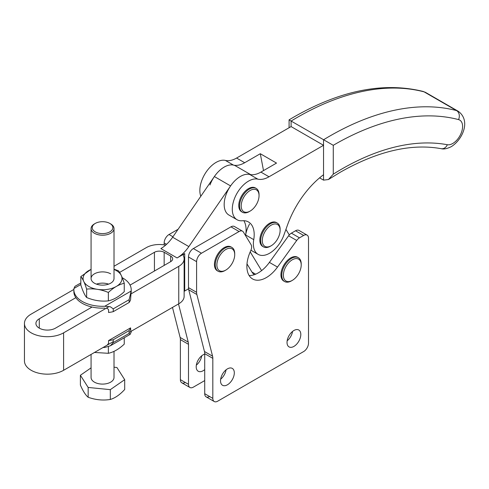 <?xml version="1.0" encoding="UTF-8"?>
<svg xmlns="http://www.w3.org/2000/svg" width="489" height="489" viewBox="0 0 489 489"><rect width="100%" height="100%" fill="white"/><g stroke="black" fill="none" stroke-linecap="round" stroke-linejoin="round"><path stroke-width="0.73" d="M303.651 235.447L299.494 237.843L291.383 233.161A6.883 3.973 120 0 0 289.922 234.268A6.883 3.973 120 0 0 288.596 235.79L296.707 240.472L277.507 267.073A27.525 15.892 -60 0 1 252.581 278.944A27.525 15.892 -60 0 1 250.674 250.833A6.883 3.973 -60 0 0 251.609 247.397A6.883 3.973 -60 0 0 251.071 244.677L243.394 232.055A6.883 3.973 120 0 0 242.52 231.181A6.883 3.973 120 0 0 241.603 230.881A6.883 3.973 120 0 0 239.078 231.523L201.468 253.235A6.883 3.973 120 0 0 198.027 256.866A6.883 3.973 120 0 0 196.602 261.664L196.602 292.318A11.467 6.62 120 0 0 196.67 293.455A11.467 6.62 120 0 0 196.859 294.5L212.568 356.181A11.467 6.62 -60 0 1 212.758 357.227A11.467 6.62 -60 0 1 212.825 358.358L212.825 398.382A6.883 3.973 120 0 0 214.249 401.53A6.883 3.973 120 0 0 217.691 401.188L303.651 351.56A6.883 3.973 120 0 0 307.092 347.93A6.883 3.973 120 0 0 308.516 343.131L308.516 238.253A6.883 3.973 -60 0 0 307.092 235.105L298.981 230.423A6.883 3.973 120 0 0 295.539 230.765L303.651 235.447A6.883 3.973 -60 0 1 307.092 235.105L298.981 230.423M242.52 231.181L234.408 226.499A6.883 3.973 120 0 0 233.491 226.199A6.883 3.973 120 0 0 230.967 226.841L193.357 248.553A6.883 3.973 120 0 0 189.921 252.183A6.883 3.973 120 0 0 188.491 256.982L188.491 287.636A11.467 6.62 120 0 0 188.558 288.773A11.467 6.62 120 0 0 188.748 289.818L204.457 351.499A11.467 6.62 -60 0 1 204.647 352.545A11.467 6.62 -60 0 1 204.714 353.675L204.714 393.7A6.883 3.973 120 0 0 206.138 396.848L214.249 401.53L206.138 396.848A6.883 3.973 120 0 0 209.579 396.506M234.31 372.862A9.749 5.63 -60 0 1 230.056 382.673A9.749 5.63 -60 0 1 222.544 385.283A9.749 5.63 -60 0 1 220.527 380.821A9.749 5.63 -60 0 1 224.781 371.01A9.749 5.63 -60 0 1 232.293 368.4A9.749 5.63 -60 0 1 234.31 372.862M220.661 379.189A9.749 5.63 120 0 0 226.071 369.818M300.808 334.47A9.749 5.63 -60 0 1 296.554 344.28A9.749 5.63 -60 0 1 289.042 346.89A9.749 5.63 -60 0 1 287.025 342.428A9.749 5.63 -60 0 1 291.279 332.618A9.749 5.63 -60 0 1 298.791 330.008A9.749 5.63 -60 0 1 300.808 334.47M287.159 340.796A9.749 5.63 120 0 0 292.569 331.426M178.509 303.944L188.241 342.135A11.467 6.62 -60 0 1 188.43 343.18A11.467 6.62 -60 0 1 188.491 344.311L188.491 384.336A6.883 3.973 120 0 0 189.921 387.484L181.81 382.801A6.883 3.973 120 0 0 185.252 382.459M172.483 307.428L180.129 337.453A11.467 6.62 -60 0 1 180.319 338.498A11.467 6.62 -60 0 1 180.386 339.635L180.386 379.653A6.883 3.973 120 0 0 181.81 382.801L189.921 387.484A6.883 3.973 120 0 0 193.357 387.141L204.714 380.589M178.1 229.274L169.029 234.506A6.883 3.973 120 0 0 165.588 238.143A6.883 3.973 120 0 0 164.163 242.935L164.163 244.891M204.714 369.598A9.749 5.63 -60 0 1 198.216 371.243A9.749 5.63 -60 0 1 196.199 366.774A9.749 5.63 -60 0 1 204.714 354.128M196.333 365.142A9.749 5.63 120 0 0 201.743 355.772M301.218 264.94L301.218 264.005A13.765 7.946 120 0 0 298.363 257.703A13.765 7.946 120 0 0 287.758 261.395A13.765 7.946 120 0 0 281.756 275.24A13.765 7.946 120 0 0 284.604 281.542A13.765 7.946 120 0 0 291.487 280.863L292.294 280.393A12.616 7.286 -60 0 1 283.375 275.24A12.616 7.286 -60 0 1 292.294 259.793A12.616 7.286 -60 0 1 301.218 264.94A12.616 7.286 -60 0 1 292.294 280.393M284.604 281.542L283.791 281.077A13.765 7.946 -60 0 1 280.943 274.775A13.765 7.946 -60 0 1 286.951 260.924A13.765 7.946 -60 0 1 297.556 257.238L298.363 257.703M234.72 254.641L234.72 253.705A13.765 7.946 120 0 0 231.865 247.403A13.765 7.946 120 0 0 221.26 251.089A13.765 7.946 120 0 0 215.258 264.94A13.765 7.946 120 0 0 218.106 271.242A13.765 7.946 120 0 0 224.989 270.558L225.796 270.093A12.616 7.286 -60 0 1 216.878 264.94A12.616 7.286 -60 0 1 225.796 249.494A12.616 7.286 -60 0 1 234.72 254.641A12.616 7.286 -60 0 1 225.796 270.093M218.106 271.242L217.293 270.772A13.765 7.946 -60 0 1 214.445 264.476A13.765 7.946 -60 0 1 220.453 250.625A13.765 7.946 -60 0 1 231.059 246.939L231.865 247.403M296.707 240.472A6.883 3.973 -60 0 1 298.033 238.95A6.883 3.973 -60 0 1 299.494 237.843M291.383 233.161L295.539 230.765M249.139 275.545A27.525 15.892 120 0 0 269.396 262.391L288.596 235.79M209.977 184.964A22.94 13.246 -60 0 1 233.504 165.111A27.525 15.892 120 0 0 238.821 165.074A27.525 15.892 120 0 0 244.689 162.733L236.584 158.051L291.102 126.578L323.541 145.3L323.541 180.135L328.406 179.536L340.393 172.177C377.594 151.107 411.2 143.277 441.219 148.687C443.737 149.414 447.111 148.729 451.335 146.627C462.349 139.805 471.249 120.807 458.291 111.309A20.789 12.005 120 0 0 456.549 110.593L424.11 91.865A6.883 5.55 104.7 0 0 422.997 91.406C383.645 81.761 340.552 90.331 293.718 117.115L289.085 119.848L289.085 127.739M289.085 119.848L291.102 121.052A305.063 176.132 -60 0 1 297.159 117.458A305.063 176.132 -60 0 1 361.023 91.755A305.063 176.132 -60 0 1 424.11 91.865A20.789 12.005 -60 0 1 425.852 92.58L422.997 91.406M323.541 180.135L319.592 177.855M328.406 179.536L333.272 174.176L333.272 145.306L291.102 121.052L291.102 126.578M333.272 145.306A298.186 172.159 -60 0 1 334.464 144.616A298.186 172.159 -60 0 1 458.548 119.597A6.883 5.55 -75.3 0 0 456.549 110.593A305.063 176.132 120 0 0 393.462 110.483A305.063 176.132 120 0 0 329.598 136.186A305.063 176.132 120 0 0 323.541 139.781L323.541 145.3L269.017 176.78A27.525 15.892 -60 0 1 263.149 179.121A27.525 15.892 -60 0 1 257.831 179.151A22.94 13.246 120 0 0 234.304 199.011A22.94 13.246 120 0 0 237.037 219.726A22.94 13.246 120 0 0 242.244 220.753A27.525 15.892 -60 0 1 248.498 221.988A27.525 15.892 -60 0 1 252 225.484A27.525 15.892 -60 0 1 253.742 239.653A22.94 13.246 120 0 0 258.119 254.372A22.94 13.246 120 0 0 264.066 255.307A22.94 13.246 120 0 0 283.981 234.842L287.41 225.246A68.815 39.731 -60 0 1 304.402 193.992A68.815 39.731 -60 0 1 323.541 174.714M236.584 158.051A27.525 15.892 -60 0 1 230.716 160.392A27.525 15.892 -60 0 1 225.392 160.429A22.94 13.246 120 0 0 201.865 180.282A22.94 13.246 120 0 0 200.802 196.278M263.504 170.6L260.307 153.717L276.523 163.082L260.912 172.097A27.525 15.892 -60 0 1 255.044 174.439A27.525 15.892 -60 0 1 249.72 174.469A22.94 13.246 120 0 0 226.193 194.329A22.94 13.246 120 0 0 228.925 215.044L237.037 219.726M243.828 220.704A27.525 15.892 -60 0 1 243.889 220.802A27.525 15.892 -60 0 1 245.637 234.971A22.94 13.246 120 0 0 245.539 235.582A22.94 13.246 -60 0 1 249.531 224.06M259.048 195.649L259.048 194.714A13.765 7.946 120 0 0 256.193 188.412A13.765 7.946 120 0 0 245.588 192.098A13.765 7.946 120 0 0 239.586 205.948A13.765 7.946 120 0 0 242.434 212.25A13.765 7.946 120 0 0 249.317 211.566L250.123 211.095A12.616 7.286 -60 0 1 241.205 205.948A12.616 7.286 -60 0 1 250.123 190.496A12.616 7.286 -60 0 1 259.048 195.649A12.616 7.286 -60 0 1 250.123 211.095M242.434 212.25L241.621 211.78A13.765 7.946 -60 0 1 238.773 205.478A13.765 7.946 -60 0 1 244.781 191.627A13.765 7.946 -60 0 1 255.386 187.941L256.193 188.412M280.13 230.295L280.13 229.359A13.765 7.946 120 0 0 277.281 223.057A13.765 7.946 120 0 0 266.676 226.743A13.765 7.946 120 0 0 260.668 240.594A13.765 7.946 120 0 0 263.516 246.896A13.765 7.946 120 0 0 270.399 246.212L271.212 245.747A12.616 7.286 -60 0 1 262.287 240.594A12.616 7.286 -60 0 1 271.212 225.142A12.616 7.286 -60 0 1 280.13 230.295A12.616 7.286 -60 0 1 271.212 245.747M263.516 246.896L262.709 246.425A13.765 7.946 -60 0 1 259.855 240.13A13.765 7.946 -60 0 1 265.863 226.279A13.765 7.946 -60 0 1 276.468 222.593L277.281 223.057M244.689 162.733L260.307 153.717M246.994 263.901L251.957 272.061A22.94 13.246 120 0 0 254.402 274.677M261.603 270.619L250.197 251.884M285.924 229.402L289.286 234.922M113.246 341.628L63.607 370.289A22.94 13.24 180 0 1 31.168 370.289A22.94 13.24 180 0 1 24.45 360.925L24.45 323.467A22.94 13.24 180 0 1 31.168 314.103L73.876 289.445M109.169 306.524L63.607 332.832A22.94 13.24 180 0 1 31.168 332.832A22.94 13.24 180 0 1 24.45 323.467M92.073 307.031L55.495 328.15A11.467 6.62 180 0 1 39.279 328.15A11.467 6.62 180 0 1 35.917 323.467A11.467 6.62 180 0 1 39.279 318.785L75.85 297.667M119.616 272.404L154.432 252.3A6.883 3.973 180 0 1 159.298 251.138A6.883 3.973 180 0 1 164.163 252.3L170.655 256.047A6.883 3.973 180 0 1 172.666 258.852A6.883 3.973 180 0 1 170.655 261.664L130.062 285.099M250.716 174.652L235.643 165.948A22.94 13.246 120 0 0 233.54 165.117A22.94 13.246 120 0 0 214.371 176.553L172.629 237.226A27.525 15.892 -60 0 1 167.073 243.828A27.525 15.892 -60 0 1 160.869 248.583L177.085 257.947L184.701 253.553A4.59 2.647 180 0 0 183.509 254.745A4.59 2.647 180 0 0 183.357 255.429A4.59 2.647 180 0 0 183.509 256.114A18.35 10.593 180 0 1 184.139 258.852A18.35 10.593 180 0 1 178.76 266.346L130.435 294.244M249.763 174.481A22.94 13.246 120 0 0 230.594 185.918L188.852 246.59A27.525 15.892 -60 0 1 183.289 253.192A27.525 15.892 -60 0 1 177.085 257.947M114.01 266.273L146.321 247.617A18.35 10.593 180 0 1 159.298 244.512A18.35 10.593 180 0 1 164.047 244.879A4.59 2.647 180 0 0 165.869 244.94M129.139 332.453L178.76 303.803A18.35 10.593 180 0 0 184.139 296.31L184.139 258.852M188.558 288.785L184.701 291.01A4.59 2.647 0 0 0 184.139 291.407M245.454 235.447L245.765 234.158M131.211 331.255A28.674 16.553 180 0 1 131.125 332.239L130.129 334.372L110.361 345.784L104.774 347.459A28.674 16.553 180 0 1 103.069 347.502M130.129 334.372L129.139 333.388L129.139 330.576A28.674 16.553 0 0 0 130.569 327.881L130.801 331.334M107.397 344.849L108.57 343.388L108.57 340.582A28.674 16.553 0 0 0 113.246 339.751L113.246 342.563L110.361 345.784M94.487 352.459L108.362 353.302C113.656 352.159 118.955 349.097 124.255 344.128L124.255 337.758M108.362 353.302L108.362 346.713M130.569 327.881L108.57 340.582M129.139 330.576L113.246 339.751M80.832 282.942L74.958 286.334L73.955 288.461A28.674 16.553 0 0 0 73.87 289.751A28.674 16.553 0 0 0 82.268 301.456A28.674 16.553 0 0 0 104.774 306.255L110.361 306.774L113.246 308.852L113.246 311.664A28.674 16.553 180 0 1 108.57 312.489L108.57 309.678L107.397 308.486L106.266 308.204M130.973 293.938L130.569 299.788A28.674 16.553 180 0 1 129.139 302.489L129.139 299.678L131.125 291.041A28.674 16.553 0 0 0 131.211 289.751A28.674 16.553 0 0 0 122.818 278.045A28.674 16.553 0 0 0 122.262 277.734M104.774 308.125A28.674 16.553 180 0 1 82.268 303.327A28.674 16.553 180 0 1 73.87 291.621L73.87 289.751M131.211 289.751L131.211 291.621A28.674 16.553 180 0 1 131.125 292.911M91.07 269.433A19.462 11.235 0 0 0 88.778 286.456A19.462 11.235 0 0 0 116.303 286.456A19.462 11.235 0 0 0 116.303 270.57A19.462 11.235 0 0 0 114.01 269.433M114.01 269.176L118.436 270.759C120.373 273.027 122.317 277.202 124.255 283.296C118.955 284.439 113.656 287.501 108.362 292.471C101.119 289.439 93.882 288.321 86.645 289.115C84.707 283.021 82.769 278.84 80.832 276.578L91.07 269.372M80.832 276.578L80.832 284.971C82.769 291.059 84.707 295.24 86.645 297.508C93.882 300.539 101.119 301.658 108.362 300.863C113.656 299.72 118.955 296.658 124.255 291.688L124.255 283.296M108.613 284.133A11.467 6.62 0 0 0 96.474 284.133M95.245 223.436A10.324 5.96 180 0 1 109.842 223.436A10.324 5.96 180 0 1 112.715 228.656A10.324 5.96 180 0 1 100.789 233.522A10.324 5.96 180 0 1 92.372 226.633A10.324 5.96 180 0 1 95.245 223.436L94.432 223.901A11.467 6.62 0 0 0 91.241 227.458A11.467 6.62 0 0 0 91.07 228.583A11.467 6.62 0 0 0 101.565 235.178A11.467 6.62 0 0 0 113.845 229.708A11.467 6.62 0 0 0 114.01 228.583L114.01 278.516A11.467 6.62 180 0 1 106.932 284.629A11.467 6.62 180 0 1 94.432 283.198A11.467 6.62 180 0 1 91.07 278.516A11.467 6.62 180 0 1 98.155 272.397A11.467 6.62 180 0 1 110.648 273.834M86.645 289.115L86.645 297.508M108.362 292.471L108.362 300.863M129.139 302.489L113.246 311.664M80.392 375.271L80.392 385.087C82.977 391.059 85.569 395.118 88.161 397.264C95.544 399.91 102.928 400.644 110.312 399.464C115.104 398.052 119.903 394.727 124.695 389.495L124.695 379.678L110.312 389.654L88.161 387.447L80.392 375.271L91.07 367.862M114.01 351.334L114.01 377.471A11.467 6.62 180 0 1 113.845 378.596A11.467 6.62 180 0 1 101.565 384.073A11.467 6.62 180 0 1 91.07 377.471L91.07 354.427M114.01 228.583A11.467 6.62 0 0 0 110.648 223.901L109.842 223.436M110.312 399.464L110.312 389.654M114.01 367.208L116.92 367.502L124.695 379.678M88.161 397.264L88.161 387.447M212.825 398.382L204.714 393.7M212.568 356.181L204.457 351.499M196.602 292.318L188.491 287.636M201.468 253.235L193.357 248.553M188.491 384.336L180.386 379.653M188.241 342.135L180.129 337.453M172.947 236.768L169.029 234.506M269.396 262.391L277.507 267.073M166.56 244.317L164.163 242.935M188.491 344.311L180.386 339.635M239.078 231.523L230.967 226.841M196.602 261.664L188.491 256.982M196.859 294.5L188.748 289.818M212.825 358.358L204.714 353.675M458.548 119.597A13.906 8.032 -60 0 1 462.111 130.239A13.906 8.032 -60 0 1 452.759 143.479A13.906 8.032 -60 0 1 447.337 144.726A270.661 156.266 120 0 0 341.817 169.023A270.661 156.266 120 0 0 333.272 174.176M441.219 148.687A6.883 5.507 -79.5 0 0 447.337 144.726M233.504 165.111L225.392 160.429M257.831 179.151L249.72 174.469M253.742 239.653L245.637 234.971M269.017 176.78L260.912 172.097M255.655 274.195L251.957 272.061M63.607 370.289L63.607 332.832M170.655 261.664L170.655 256.047M154.432 271.028L154.432 252.3M188.852 246.59L172.629 237.226M184.701 291.01L184.701 253.553M178.76 303.803L178.76 266.346M230.594 185.918L214.371 176.553M39.279 328.15L39.279 318.785M164.163 265.411L164.163 252.3M129.139 333.388L113.246 342.563M131.125 291.041L104.774 306.255M129.139 299.678L113.246 308.852M80.832 284.494L73.955 288.461M258.119 254.372L250.936 250.227M458.291 111.309L425.852 92.58M91.07 307.612L91.07 306.792M91.07 278.516L91.07 228.583"/></g></svg>
